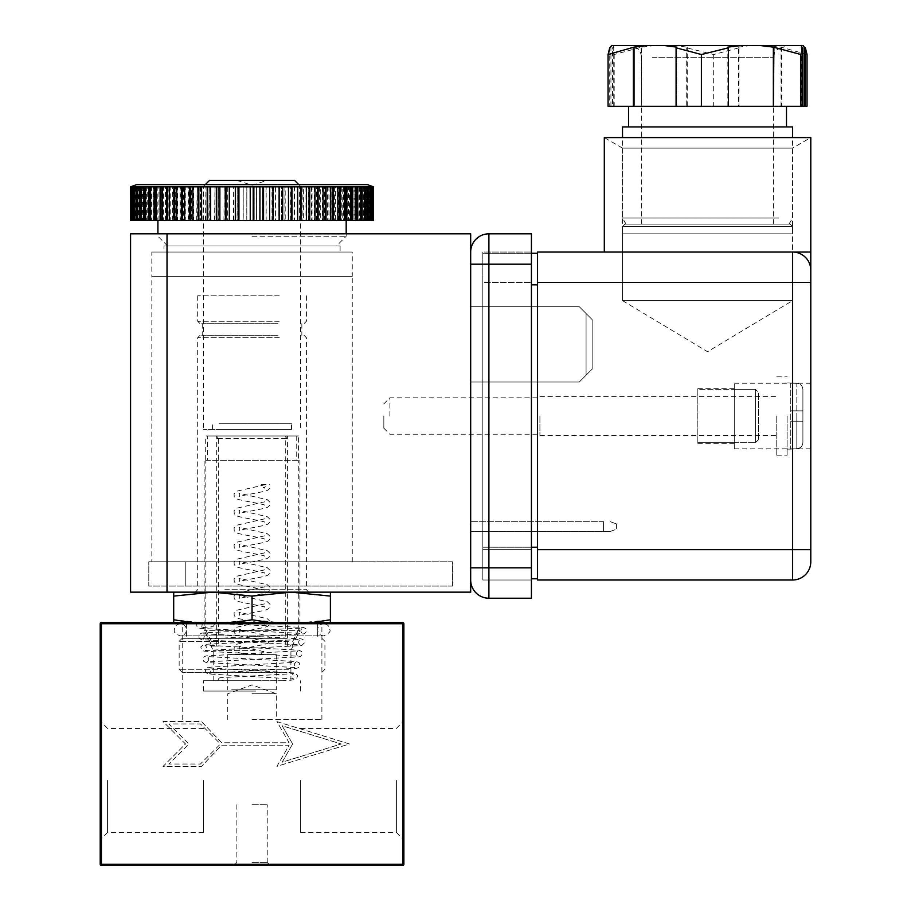 <?xml version="1.0" encoding="UTF-8"?>
<svg xmlns="http://www.w3.org/2000/svg" width="911" height="911" viewBox="0 0 911 911"><rect width="100%" height="100%" fill="white"/><g stroke="black" fill="none" stroke-linecap="round" stroke-linejoin="round"><path stroke-width="0.68" stroke-dasharray="4.55 3.42" d="M470.68 382.016L470.68 306.7L470.68 382.016L470.68 306.7L470.68 382.016L579.271 382.016L586.08 375.207L586.08 313.509L579.271 306.7L470.68 306.7L579.271 306.7L586.08 313.509L586.08 375.207L579.271 382.016L470.68 382.016L579.271 382.016L586.08 375.207L586.08 313.509L579.271 306.7L470.68 306.7L579.271 306.7L586.08 313.509L586.08 375.207L592.15 369.126L592.15 319.59L592.15 369.126L592.15 319.59L592.15 369.126L579.271 382.016L470.68 382.016M470.68 531.42L470.68 521.696L470.68 531.42L610.37 531.42L470.68 531.42M470.68 592.15L470.68 233.82L130.58 233.82L130.58 592.15L470.68 592.15M603.56 521.696L470.68 521.696L603.56 521.696L603.56 531.42L603.56 521.696M616.44 523.905L616.44 529.211L616.44 523.905L610.37 521.696L616.44 523.905M610.37 531.42L616.44 529.211L610.37 531.42M586.08 313.509L592.15 319.59L586.08 313.509M758.556 439.546L758.556 392.504L758.556 439.546L758.556 392.504L758.556 439.546L755.526 442.666L758.556 439.546M622.52 148.106L604.3 137.595L810.79 137.595L792.57 148.106L622.52 148.106L792.57 148.106L792.57 300.63L622.52 300.63L622.52 148.106M622.52 300.63L707.54 351.714L792.57 300.63L622.52 300.63L792.57 300.63L792.57 233.82L622.52 233.82L622.52 300.63L792.57 300.63M604.3 252.04L658.96 252.04L604.3 252.04M537.49 282.41L537.49 252.04L792.57 252.04A18.22 18.22 0 0 1 810.79 270.26L810.79 252.04L792.57 252.04A18.22 18.22 0 0 1 810.79 270.26A18.22 18.22 0 0 0 792.57 252.04L792.57 580A18.22 18.22 0 0 0 810.79 561.78L810.79 282.41L537.49 282.41L537.49 580L792.57 580M810.79 416.02L810.79 448.816L810.79 416.02M734.266 416.02L734.266 448.816L734.266 389.373L755.526 389.373L758.556 392.504L755.526 389.373L755.526 442.666L755.526 389.373L734.266 389.373L734.266 388.69L734.266 442.666L734.266 383.224L734.266 416.02M734.266 442.666L755.526 442.666L734.266 442.666L734.266 443.35L734.266 442.666L697.826 442.666L697.826 389.373L734.266 389.373L697.826 389.373L697.826 388.69L697.826 443.35L697.826 442.666L734.266 442.666M658.96 252.04L756.13 252.04L658.96 252.04M531.42 253.258L482.83 253.258L482.83 578.792L482.83 253.258L537.49 253.258L537.49 284.836L537.49 253.258M537.49 547.204L537.49 284.836L537.49 578.792L537.49 547.204L482.83 547.204L531.42 547.204M531.42 578.792L537.49 578.792M151.83 561.78L352.25 561.78L151.83 561.78L151.83 276.34L352.25 276.34L151.83 276.34L151.83 252.04L352.25 252.04L151.83 252.04M352.25 561.78L352.25 276.34L151.83 276.34L352.25 276.34L352.25 252.04M319.898 623.728L291.213 623.728L319.898 623.728M233.979 622.52L212.867 623.728L252.04 619.787L291.213 623.728L173.694 623.728L291.213 623.728L330.386 619.787L330.386 622.52M252.04 619.787L252.04 596.09L212.867 592.15L173.694 592.15L291.213 592.15L212.867 592.15L173.694 596.09L173.694 592.15M276.944 323.712L202.242 323.712L276.944 323.712M276.944 335.248L202.242 335.248L276.944 335.248M278.003 323.712L200.113 323.712L278.003 323.712M279.221 295.768L197.687 295.768L279.221 295.768M286.965 672.318L182.2 672.318L286.965 672.318M288.48 669.278L179.16 669.278L288.48 669.278M288.48 641.344L179.16 641.344L288.48 641.344M286.965 638.304L182.2 638.304L286.965 638.304M284.836 623.728L186.448 623.728L284.836 623.728M284.836 638.304L186.448 638.304L284.836 638.304M223.65 592.15L308.829 592.15L223.65 592.15M278.003 335.248L200.113 335.248L278.003 335.248M330.386 592.15L291.213 592.15L330.386 592.15L330.386 596.09L291.213 592.15L252.04 596.09M173.694 622.52L173.694 619.787L212.867 623.728L191.754 622.52M173.694 619.787L173.694 596.09M330.386 619.787L330.386 596.09M312.427 622.52L291.213 623.728L270.1 622.52M652.378 224.106L773.439 224.106L652.378 224.106M642.209 45.55L785.589 45.55L642.209 45.55M641.185 47.816L641.731 106.28L641.731 47.133L614.196 54.523L612.534 47.816L613.741 47.133L612.932 45.55L803.343 45.55M639.294 224.106L789.063 224.106L639.294 224.106M778.723 218.036L622.52 218.036L778.723 218.036M622.52 126.936L792.57 126.936M641.446 126.936L786.5 126.936L641.446 126.936M641.446 106.28L786.5 106.28L641.446 106.28M739.003 47.816L739.003 106.28L738.343 106.28L738.343 47.133L739.003 47.816L713.689 54.523L686.7 47.816L687.247 47.133L674.106 45.55M713.689 54.523L713.689 106.28L686.7 106.28L686.7 47.816M614.196 54.523L614.196 106.28L612.534 106.28L612.534 47.816M807.032 54.523L781.046 47.133L768.725 45.55M807.032 106.28L781.718 106.28L781.718 47.816M739.003 106.28L713.689 106.28M641.185 106.28L614.196 106.28M609.721 47.816L609.721 106.28L608.058 106.28M611.748 45.55L612.932 45.55M738.343 106.28L781.718 106.28M781.046 106.28L781.046 47.133M750.675 45.55L738.343 47.133M801.35 106.28L802.557 106.28L801.35 106.28L801.35 47.133M727.843 106.28L727.843 47.133M676.748 106.28L676.087 106.28L676.748 106.28L676.748 47.133M609.721 106.28L612.534 106.28M613.741 106.28L613.741 47.133M610.928 106.28L610.928 47.133M641.731 106.28L686.7 106.28M687.247 106.28L687.247 47.133M654.872 45.55L641.731 47.133M488.9 233.82L531.42 233.82L531.42 598.22L488.9 598.22A18.22 18.22 0 0 1 470.68 580L470.68 567.86L470.68 580A18.22 18.22 0 0 0 488.9 598.22L488.9 233.82A18.22 18.22 0 0 0 470.68 252.04L470.68 264.19L470.68 252.04M531.42 282.41L531.42 549.64L531.42 252.04L531.42 282.41L482.83 282.41L482.83 252.04L531.42 252.04L482.83 252.04L482.83 549.64L482.83 282.41L531.42 282.41M531.42 580L531.42 549.64L531.42 580L482.83 580L482.83 549.64L482.83 580L531.42 580M470.68 264.19L470.68 567.86L470.68 264.19L531.42 264.19M367.44 184.626L136.65 184.626M373.499 186.835L373.51 220.462L372.178 220.462L373.396 220.462L373.396 186.835L372.28 186.835L372.28 220.462M130.603 186.835L131.822 186.835L131.799 220.462L131.822 186.835L130.58 186.835L373.43 186.835M130.58 220.462L131.993 220.462L132.254 186.835L131.036 186.835L131.036 220.462L133.473 220.462L133.439 186.835L132.277 186.835L132.277 220.462L134.623 220.462L134.623 186.835L135.454 186.835L134.27 186.835L134.27 220.462L138.176 220.462L137.026 220.462L137.071 186.835L138.176 186.835L137.026 186.835L137.026 220.462L140.248 220.462L140.248 186.835L141.638 186.835L140.522 186.835L140.522 220.462L144.154 220.462L144.154 186.835L145.794 186.835L144.724 186.835L144.724 220.462L148.744 220.462L148.744 186.835L150.634 186.835L149.609 186.835L149.609 220.462L153.993 220.462L153.993 186.835L156.123 186.835L155.155 186.835L155.155 220.462L159.869 220.462L159.869 186.835L162.226 186.835L161.315 186.835L161.315 220.462L166.337 220.462L166.337 186.835L168.899 186.835L168.068 186.835L168.068 220.462L173.352 220.462L173.352 186.835L176.108 186.835L175.345 186.835L175.345 220.462L180.868 220.462L180.868 186.835L183.806 186.835L183.122 186.835L183.122 220.462L188.839 220.462L188.839 186.835L191.936 186.835L191.333 186.835L191.333 220.462L197.22 220.462L197.22 186.835L200.454 186.835L199.93 220.462L205.943 220.462L205.943 186.835L209.302 186.835L208.87 220.462L214.973 220.462L214.973 186.835L218.412 186.835L218.082 220.462L224.231 220.462L224.231 186.835L227.75 186.835L227.511 220.462L233.671 220.462L233.671 186.835L237.236 186.835L237.088 220.462L243.226 220.462L243.226 186.835L246.824 186.835L246.767 220.462L346.18 220.462L252.04 220.462L252.848 220.462L252.848 186.835L256.492 186.835L256.492 220.462L262.55 220.462L262.55 186.835L266.171 186.835L266.171 220.462L272.184 220.462L272.184 186.835L275.771 186.835L275.771 220.462L281.693 220.462L281.693 186.835L285.211 186.835L285.211 220.462L291.008 220.462L291.008 186.835L294.447 186.835L294.447 220.462L300.083 220.462L300.083 186.835L303.409 186.835L303.409 220.462L308.84 220.462L308.84 186.835L312.04 186.835L312.04 220.462L317.244 220.462L317.244 186.835L320.285 186.835L320.285 220.462L325.227 220.462L325.227 186.835L328.097 186.835L328.097 220.462L332.731 220.462L332.731 186.835L335.419 186.835L335.419 220.462L339.735 220.462L339.735 186.835L342.217 186.835L342.217 220.462L346.169 220.462L346.169 186.835L345.235 186.835L348.435 186.835L348.435 220.462L352.01 220.462L352.01 186.835L351.008 186.835L354.026 186.835L354.026 220.462L357.203 220.462L357.203 186.835L356.144 186.835L358.98 186.835L358.98 220.462L361.724 220.462L361.724 186.835L360.631 186.835L363.238 186.835L363.238 220.462L365.539 220.462L365.539 186.835L364.411 186.835L366.791 186.835L366.791 220.462L368.636 220.462L368.636 186.835L367.475 186.835L369.604 186.835L369.604 220.462L370.982 220.462L370.982 186.835L373.248 186.835M252.04 236.256L346.18 236.256L252.04 236.256M252.04 245.97L336.466 245.97L252.04 245.97M130.774 220.462L130.774 186.835L133.188 186.835L133.188 220.462L132.596 220.462L133.792 220.462L133.188 220.462M131.719 220.462L131.719 186.835L133.473 186.835L133.473 220.462L131.036 220.462M137.071 186.835L135.91 186.835L135.91 220.462L134.737 220.462L135.91 220.462L135.91 186.835L134.737 186.835M139.121 220.462L139.121 186.835L140.248 186.835M143.061 220.462L143.061 186.835L144.154 186.835M147.696 220.462L147.696 186.835L148.744 186.835M153.002 220.462L153.002 186.835L153.993 186.835M158.935 220.462L158.935 186.835L159.869 186.835M165.472 220.462L165.472 186.835L166.337 186.835M172.555 220.462L172.555 186.835L173.352 186.835M180.15 220.462L180.15 186.835L180.868 186.835M188.201 220.462L188.201 186.835L188.839 186.835M196.662 220.462L197.22 186.835M205.476 220.462L205.943 186.835M214.597 220.462L214.973 186.835M223.947 220.462L224.231 186.835M233.478 220.462L233.671 186.835M243.135 220.462L243.226 186.835M371.494 220.462L371.494 186.835L371.016 220.462L372.223 220.462L369.798 220.462L369.798 186.835L371.677 186.835L371.677 220.462L372.576 220.462L372.576 186.835L371.369 186.835L372.975 186.835L373.396 220.462M252.04 220.462L157.91 220.462L252.04 220.462M239.058 220.462L238.933 186.835M229.549 220.462L229.321 186.835M220.177 220.462L219.858 186.835M211.01 220.462L210.6 186.835M202.117 220.462L201.604 186.835M193.531 220.462L192.938 220.462L193.531 220.462L193.531 186.835L192.938 186.835M185.32 220.462L184.648 220.462L185.32 220.462L185.32 186.835L184.648 186.835M177.543 220.462L176.791 220.462L177.543 220.462L177.543 186.835L176.791 186.835M170.232 220.462L169.412 220.462L170.232 220.462L170.232 186.835L169.412 186.835M163.456 220.462L162.557 220.462L163.456 220.462L163.456 186.835L162.557 186.835M157.239 220.462L156.282 220.462L157.239 220.462L157.239 186.835L156.282 186.835M151.625 220.462L150.611 220.462L151.625 220.462L151.625 186.835L150.611 186.835M146.66 220.462L145.601 220.462L146.66 220.462L146.66 186.835L145.601 186.835M142.367 220.462L141.262 220.462L142.367 220.462L142.367 186.835L141.262 186.835M138.779 220.462L137.641 220.462L138.779 220.462L138.779 186.835L136.468 186.835M132.425 220.462L131.218 220.462L132.425 220.462L132.425 186.835L131.218 186.835M131.822 220.462L130.603 220.462L131.799 220.462L131.788 186.835M131.993 220.462L132.254 186.835M144.154 220.462L144.724 220.462M148.744 220.462L149.609 220.462M153.993 220.462L155.155 220.462M159.869 220.462L161.315 220.462M166.337 220.462L168.068 220.462M173.352 220.462L175.345 220.462M180.868 220.462L183.122 220.462M188.839 220.462L191.333 220.462M197.22 220.462L199.93 220.462M205.943 220.462L208.87 220.462M214.973 220.462L218.082 220.462M224.231 220.462L227.511 220.462M233.671 220.462L237.088 220.462M243.226 220.462L246.767 220.462M252.837 186.835L252.837 220.462L256.492 220.462M266.035 186.835L266.035 220.462L262.55 220.462M275.532 186.835L275.532 220.462L272.184 220.462M284.881 186.835L284.881 220.462L281.693 220.462M294.025 186.835L294.025 220.462L291.008 220.462M302.896 186.835L302.896 220.462L300.083 220.462M311.437 186.835L311.437 220.462L308.84 220.462M311.437 220.462L312.04 220.462M319.602 186.835L319.602 220.462L317.244 220.462M319.602 220.462L320.285 220.462M327.334 186.835L327.334 220.462L325.227 220.462M327.334 220.462L328.097 220.462M334.588 186.835L334.588 220.462L332.731 220.462M334.588 220.462L335.419 220.462M341.318 186.835L341.318 220.462L339.735 220.462M341.318 220.462L342.217 220.462M347.467 186.835L347.467 220.462L346.169 220.462M347.467 220.462L348.435 220.462M353.012 186.835L353.012 220.462L352.01 220.462M353.012 220.462L354.026 220.462M357.909 186.835L357.909 220.462L356.144 220.462L357.203 220.462M357.909 220.462L358.98 220.462M362.123 186.835L362.123 220.462L360.631 220.462L361.724 220.462M362.123 220.462L363.238 220.462M365.641 186.835L365.641 220.462L364.411 220.462L365.539 220.462M365.641 220.462L366.791 220.462M368.431 186.835L368.431 220.462L367.475 220.462L368.636 220.462M368.431 220.462L369.604 220.462M369.798 220.462L371.677 220.462M371.768 186.835L371.369 220.462L372.576 220.462M371.768 220.462L372.975 220.462M372.178 186.835L372.178 220.462L373.248 220.462L372.03 220.462L372.28 186.835M370.003 220.462L369.24 220.462L370.003 220.462L370.003 186.835L371.187 186.835M367.748 220.462L366.712 220.462L367.748 220.462L367.748 186.835L368.921 186.835M364.582 220.462L363.455 220.462L364.582 220.462M360.574 220.462L359.481 220.462L360.574 220.462M355.859 220.462L354.823 220.462L355.859 220.462M350.496 220.462L349.505 220.462L350.496 220.462M344.495 220.462L343.561 220.462L344.495 220.462M337.901 220.462L337.036 220.462L337.901 220.462M330.761 220.462L329.976 220.462L330.761 220.462M323.109 220.462L322.403 220.462L323.109 220.462M315.012 220.462L314.386 220.462L315.012 220.462M250.24 186.835L253.862 186.835M263.564 186.835L259.931 186.835M259.851 186.835L259.851 220.462M177.543 186.835L173.955 186.835M273.186 186.835L269.599 186.835M269.417 186.835L269.417 220.462M282.683 186.835L279.142 186.835M278.868 186.835L278.868 220.462M291.975 186.835L288.514 186.835M288.149 186.835L288.149 220.462M301.017 186.835L297.658 186.835M297.202 186.835L297.202 220.462M309.74 186.835L306.517 186.835M305.971 186.835L305.971 220.462M318.098 186.835L315.012 186.835M314.386 186.835L314.386 220.462M326.036 186.835L323.109 186.835M322.403 186.835L322.403 220.462M333.494 186.835L330.761 186.835M329.976 186.835L329.976 220.462M340.441 186.835L337.901 186.835M337.036 186.835L337.036 220.462M346.818 186.835L344.495 186.835M343.561 186.835L343.561 220.462M352.58 186.835L350.496 186.835M349.505 186.835L349.505 220.462M357.704 186.835L355.859 186.835M354.823 186.835L354.823 220.462M362.157 186.835L360.574 186.835M359.481 186.835L359.481 220.462M365.903 186.835L364.582 186.835M363.455 186.835L363.455 220.462M366.712 186.835L366.712 220.462M369.24 186.835L369.24 220.462M371.494 186.835L372.701 186.835M372.03 186.835L372.03 220.462M371.369 220.462L371.369 186.835M370.481 186.835L370.481 220.462M369.798 186.835L370.982 186.835M367.475 220.462L367.475 186.835M364.411 220.462L364.411 186.835M360.631 220.462L360.631 186.835M356.144 220.462L356.144 186.835M351.008 220.462L351.008 186.835M345.235 220.462L345.235 186.835M338.858 220.462L338.858 186.835M331.934 220.462L331.934 186.835M324.487 220.462L324.487 186.835M316.595 220.462L316.595 186.835M308.271 220.462L308.271 186.835M299.605 220.462L299.605 186.835M290.62 220.462L290.62 186.835M281.397 220.462L281.397 186.835M271.979 220.462L271.979 186.835M262.448 220.462L262.448 186.835M256.446 186.835L256.446 220.462M246.824 186.835L246.824 220.462M237.236 186.835L237.236 220.462M227.75 186.835L227.75 220.462M218.412 186.835L218.412 220.462M209.302 186.835L209.302 220.462M200.454 186.835L200.454 220.462M191.936 186.835L191.936 220.462M183.806 186.835L183.806 220.462M176.108 186.835L176.108 220.462M168.899 186.835L168.899 220.462M162.226 186.835L162.226 220.462M156.123 186.835L156.123 220.462M150.634 186.835L150.634 220.462M145.794 186.835L145.794 220.462M141.638 186.835L141.638 220.462M138.176 186.835L138.176 220.462M135.454 186.835L135.454 220.462M134.623 186.835L133.439 186.835M132.926 220.462L132.926 186.835M132.425 186.835L130.899 186.835M132.106 186.835L132.106 220.462M133.792 220.462L133.792 186.835L132.596 186.835M133.792 186.835L133.188 186.835M135.91 186.835L133.849 186.835M135.033 186.835L135.033 220.462M138.779 186.835L137.618 186.835M142.367 186.835L139.816 186.835M146.66 186.835L143.892 186.835M151.625 186.835L148.652 186.835M157.239 186.835L154.084 186.835M163.456 186.835L160.131 186.835M170.232 186.835L166.77 186.835M185.32 186.835L181.642 186.835M193.531 186.835L189.784 186.835M202.117 186.835L198.313 186.835M211.01 186.835L207.196 186.835M220.177 186.835L216.362 186.835M229.549 186.835L225.746 186.835M239.058 186.835L235.311 186.835M787.104 416.02L787.104 455.193L787.104 416.02M796.818 383.326L790.748 382.927L796.818 383.326C800.53 383.713 802.545 385.763 802.898 389.498L802.898 442.552L802.898 389.498C802.557 385.774 800.53 383.725 796.818 383.326L796.818 416.02L796.818 383.326M776.776 416.02L776.776 455.193L776.776 416.02M539.916 416.02L539.916 435.458L539.916 416.02M389.908 416.02L389.908 397.8L389.908 416.02M383.838 416.02L383.838 428.17L383.838 416.02M802.898 442.552C802.557 446.276 800.53 448.326 796.818 448.713L790.748 449.123L796.818 448.713C800.53 448.326 802.557 446.276 802.898 442.552L802.898 389.498L802.898 442.552M790.748 383.326L790.748 448.713L790.748 383.326M790.748 410.861L802.898 410.861L790.748 410.861M790.748 421.189L802.898 421.189L790.748 421.189M255.558 691.062L203.46 691.062L255.558 691.062M255.558 680.733L203.46 680.733L255.558 680.733M254.852 680.733L213.174 680.733L254.852 680.733M254.852 650.363L213.174 650.363L254.852 650.363M296.724 435.982L296.724 460.271L298.284 460.271L298.284 630.321L204.132 630.321L204.132 460.271L205.692 460.271L205.692 435.982L296.724 435.982L205.692 435.982M298.284 630.321L290.381 646.115L285.735 646.115L285.735 435.982M285.735 646.115L290.381 646.115M292.044 646.115L299.947 630.321L299.947 460.271L298.387 460.271L298.387 435.982L207.366 435.982L207.366 460.271L298.387 460.271M207.366 460.271L205.806 460.271L205.806 630.321L299.947 630.321M205.806 460.271L299.947 460.271M207.366 435.982L298.387 435.982M296.724 460.271L205.692 460.271M298.284 460.271L204.132 460.271M205.806 630.321L213.709 646.115L211.113 646.115L212.047 646.115L204.132 630.321M287.409 646.115L287.409 435.982M286.134 435.982L286.134 438.407L287.011 438.407L287.011 435.982M213.709 646.115L218.355 646.115L218.355 435.982M218.355 646.115L212.047 646.115M216.681 646.115L216.681 435.982M217.957 435.982L217.957 438.407L217.08 438.407L217.08 435.982M217.957 438.407L287.011 438.407M286.134 438.407L217.08 438.407M243.738 180.378L267.23 180.378L243.738 180.378M209.53 180.378L294.56 180.378M278.618 186.448L203.46 186.448L278.618 186.448M278.618 429.388L203.46 429.388L278.618 429.388M624.946 224.106L622.52 226.532L622.52 233.82L792.57 233.82L622.52 233.82L792.57 233.82L792.57 226.532L622.52 226.532L792.57 226.532L790.144 224.106L624.946 224.106L790.144 224.106M452.46 586.08L452.46 561.78L148.8 561.78L452.46 561.78L452.46 586.08L148.8 586.08L148.8 561.78L148.8 586.08L452.46 586.08M283.014 680.733L218.048 680.733L283.014 680.733M222.09 623.762L209.678 623.762A3.04 2.3 -90 0 0 211.967 626.802A3.04 2.3 -90 0 0 212.069 626.802A3.04 2.3 -90 0 0 214.267 623.762L202.071 623.762C202.242 626.21 201.73 627.542 200.545 627.747L212.069 626.802M218.048 680.733A3.04 2.3 90 0 1 220.234 677.704A3.04 2.3 90 0 1 220.348 677.693A3.04 2.3 90 0 1 222.648 680.733M222.068 623.762L196.56 623.762L197.061 627.087L199.543 628.339L302.429 633.441C300.368 631.847 300.379 630.048 302.441 628.043L203.085 632.929L200.932 633.339L198.587 635.684L199.281 638.497L201.695 639.727L300.197 644.817C298.159 643.223 298.159 641.435 300.197 639.454L205.317 644.305L203.142 644.737L200.819 647.038L201.502 649.907L203.973 651.137L297.965 656.205C295.961 654.622 295.961 652.845 297.965 650.853L206.25 655.897L204.337 656.615L203.028 658.425L203.711 661.295L206.205 662.548L295.745 667.581C293.775 666.032 293.763 664.256 295.733 662.263L208.425 667.285L206.535 668.014L205.26 669.79L205.92 672.671L208.551 673.981L293.501 678.968C291.554 677.408 291.554 675.643 293.501 673.662L220.234 677.704M261.229 654.622A3.04 2.3 90 0 1 263.53 651.581A3.04 2.3 90 0 1 263.951 651.638A3.04 2.3 90 0 1 265.83 654.622L248.043 654.622C229.697 651.559 235.163 649.304 234.07 646.787L236.814 644.225L264.964 637.802C264.179 638.338 264.179 639.488 264.942 641.264C264.372 641.264 267.185 641.071 252.04 638.338C233.933 634.921 236.689 635.058 234.229 632.678L234.07 629.786L236.814 627.223L264.964 620.801C264.179 621.325 264.179 622.486 264.942 624.251C264.372 624.263 267.185 624.069 252.04 621.325C233.933 617.92 236.689 618.045 234.229 615.677L234.07 612.773L236.814 610.222L264.964 603.799C264.179 604.323 264.179 605.473 264.942 607.25C264.372 607.261 267.185 607.056 252.04 604.323C233.933 600.907 236.689 601.044 234.229 598.664L234.07 595.771L236.814 593.209L264.964 586.786C264.179 587.322 264.179 588.472 264.942 590.248C264.372 590.248 267.185 590.055 252.04 587.322C233.933 583.905 236.689 584.042 234.229 581.662L234.07 578.77L236.814 576.207L264.964 569.785C264.179 570.309 264.179 571.47 264.942 573.235C264.372 573.247 267.185 573.053 252.04 570.309C233.933 566.904 236.689 567.029 234.229 564.661L234.07 561.757L236.814 559.206L264.964 552.783C264.179 553.307 264.179 554.457 264.942 556.234C264.372 556.245 267.185 556.04 252.04 553.307C233.933 549.891 236.689 550.028 234.229 547.648L234.07 544.755L236.814 542.193L264.964 535.77C264.179 536.306 264.179 537.456 264.942 539.232C264.372 539.232 267.185 539.039 252.04 536.306C233.933 532.889 236.689 533.026 234.229 530.646L234.07 527.754L236.814 525.191L264.964 518.769C264.179 519.293 264.179 520.454 264.942 522.219C264.372 522.231 267.185 522.037 252.04 519.293C233.933 515.888 236.689 516.013 234.229 513.645L234.07 510.741L236.814 508.19L264.964 501.767C264.179 502.291 264.179 503.441 264.942 505.218C264.372 505.229 267.185 505.024 252.04 502.291C233.933 498.875 236.689 499.012 234.229 496.632L234.07 493.739L236.814 491.177L264.964 484.754C264.179 485.29 264.179 486.44 264.942 488.216L263.074 487.544A3.04 2.3 -90 0 0 263.53 487.601A3.04 2.3 -90 0 0 265.83 484.561L261.229 484.561A3.04 2.3 -90 0 0 263.074 487.544M265.966 484.561L261.229 484.561M248.054 654.622L265.83 654.622M163.98 245.97L340.11 245.97L163.98 245.97L163.98 252.04L340.11 252.04L163.98 252.04M340.11 245.97L340.11 252.04M231.701 654.622L276.34 654.622L231.701 654.622M231.701 689.843L276.34 689.843L231.701 689.843M218.993 429.388L291.52 429.388L218.993 429.388M218.993 423.308L291.52 423.308L218.993 423.308M100.21 780.42L100.21 721.034L100.21 780.42M107.566 780.42L107.566 832.449L107.566 780.42M203.46 780.42L203.46 832.449L203.46 780.42M252.04 862.41L267.23 862.41L252.04 862.41M252.04 804.72L267.23 804.72L252.04 804.72M252.04 865.45L233.82 865.45L252.04 865.45M396.387 780.42L396.387 832.449L396.387 780.42M300.63 780.42L300.63 832.449L300.63 780.42M403.88 780.42L403.88 839.942L403.88 780.42M252.04 693.749L276.34 693.749L252.04 693.749M252.04 719.69L321.89 719.69L252.04 719.69M252.04 622.52L321.89 622.52L252.04 622.52M403.88 864.232L403.88 623.728A1.218 1.218 0 0 0 402.662 622.52L101.428 622.52A1.218 1.218 0 0 0 100.21 623.728L100.21 864.232A1.218 1.218 0 0 0 101.428 865.45L402.662 865.45A1.218 1.218 0 0 0 403.88 864.232L101.428 864.232L101.428 623.728L402.662 623.728L402.662 865.45M276.921 721.614L349.471 743.98L276.921 766.345L289.129 745.198L221.68 745.198L201.468 766.458L163.023 766.458L185.491 743.98L163.023 721.512L201.468 721.512L221.68 742.772L289.129 742.772L276.921 721.614L349.471 743.98L276.921 766.345L289.129 745.198L221.68 745.198L201.468 766.458L163.023 766.458L185.491 743.98L163.023 721.512L201.468 721.512L221.68 742.772L289.129 742.772L276.921 721.614M219.244 745.198L200.42 764.022L168.888 764.022L188.93 743.98L168.888 723.938L200.42 723.938L219.244 742.772L219.244 745.198L200.42 764.022L168.888 764.022L188.93 743.98L168.888 723.938L200.42 723.938L219.244 742.772L219.244 745.198M292.636 743.98L282.114 725.76L341.226 743.98L282.114 762.2L292.636 743.98L282.114 725.76L341.226 743.98L282.114 762.2L292.636 743.98M167.02 592.15L167.02 233.82M537.49 549.64L810.79 549.64M792.57 252.04A18.22 18.22 0 0 1 810.79 270.26M537.49 284.836L531.42 284.836M279.221 321.276L197.687 321.276L279.221 321.276M224.869 589.724L306.403 589.724L224.869 589.724M279.221 337.674L197.687 337.674L279.221 337.674M652.378 57.7L773.439 57.7L652.378 57.7M531.42 567.86L470.68 567.86M482.83 549.64L531.42 549.64L482.83 549.64M796.818 448.713L796.818 416.02L796.818 448.713M185.24 586.08L185.24 561.78L185.24 586.08M101.428 622.52L101.428 623.728L100.21 623.728M403.88 623.728L402.662 623.728L402.662 622.52M100.21 864.232L101.428 864.232L101.428 865.45M734.266 448.816L810.79 448.816M734.266 383.224L810.79 383.224M697.826 443.35L734.266 443.35M697.826 388.69L734.266 388.69M202.242 323.712L202.242 335.248M197.687 295.768L197.687 321.276L200.113 323.712M182.2 672.318L179.16 669.278L179.16 641.344L182.2 638.304M186.448 623.728L186.448 638.304M303.967 335.248L306.403 337.674L306.403 589.724L308.829 592.15M200.113 335.248L197.687 337.674L197.687 589.724L195.261 592.15M317.632 623.728L317.632 638.304M321.89 638.304L324.92 641.344L324.92 669.278L321.89 672.318M306.403 295.768L306.403 321.276L303.967 323.712M301.848 323.712L301.848 335.248M641.651 224.106L641.651 57.7C640.923 50.321 636.88 46.267 629.501 45.55M773.439 224.106L773.439 57.7L774.555 52.61L775.99 50.253L785.589 45.55M789.063 224.106L792.57 218.036L792.57 137.595M626.028 224.106L622.52 218.036L622.52 137.595M346.18 233.82L346.18 236.256L336.466 245.97M167.624 245.97L157.91 236.256L157.91 233.82M787.104 382.927L790.748 382.927M776.776 376.847L787.104 376.847M539.916 396.592L776.776 396.592M383.838 403.88L389.908 397.8L539.916 397.8M383.838 428.17L389.908 434.24L539.916 434.24M539.916 435.458L776.776 435.458M776.776 455.193L787.104 455.193M787.104 449.123L790.748 449.123M300.63 691.062L300.63 680.733M290.916 680.733L290.916 650.363L292.978 646.115M213.174 680.733L213.174 650.363L211.113 646.115M203.46 691.062L203.46 680.733M236.86 180.378L252.04 185.24L267.23 180.378M205.282 184.626L203.46 186.448L203.46 429.388M298.808 184.626L300.63 186.448L300.63 429.388M222.011 623.762L303.409 627.44L305.925 628.692L306.62 631.448L304.263 633.84L202.766 639.135C204.816 637.153 204.816 635.366 202.777 633.749L301.245 638.839L303.693 640.069L304.388 642.881L302.042 645.239L299.89 645.66L204.998 650.511C206.865 648.746 206.865 646.958 204.998 645.147L298.922 650.192L301.484 651.479L302.167 654.292L300.835 656.159L298.899 656.865L207.23 661.898C209.223 659.928 209.223 658.141 207.23 656.558L296.713 661.58L299.286 662.878L299.947 665.702L298.649 667.535L296.758 668.253L209.473 673.275C211.443 671.327 211.443 669.562 209.473 667.968L294.538 672.978L297.715 675.427L296.587 678.82C295.733 679.253 297.419 679.777 282.979 680.733M263.951 651.638L239.126 646.309C239.9 646.833 239.912 647.994 239.137 649.759C239.718 649.771 236.906 649.577 252.04 646.833C270.146 643.428 267.401 643.553 269.85 641.185L270.02 638.281L267.276 635.73L239.126 629.307C239.9 629.831 239.912 630.981 239.137 632.758C239.718 632.769 236.906 632.564 252.04 629.831C270.146 626.415 267.401 626.552 269.85 624.172L270.02 621.279L267.276 618.717L239.126 612.294C239.9 612.83 239.912 613.98 239.137 615.756C239.718 615.756 236.906 615.563 252.04 612.83C270.146 609.413 267.401 609.55 269.85 607.17L270.02 604.278L267.276 601.715L239.126 595.293C239.9 595.817 239.912 596.978 239.137 598.743C239.718 598.755 236.906 598.561 252.04 595.817C270.146 592.412 267.401 592.537 269.85 590.169L270.02 587.265L267.276 584.714L239.126 578.291C239.9 578.815 239.912 579.965 239.137 581.742C239.718 581.753 236.906 581.548 252.04 578.815C270.146 575.399 267.401 575.536 269.85 573.156L270.02 570.263L267.276 567.701L239.126 561.278C239.9 561.814 239.912 562.964 239.137 564.74C239.718 564.74 236.906 564.547 252.04 561.814C270.146 558.397 267.401 558.534 269.85 556.154L270.02 553.262L267.276 550.699L239.126 544.277C239.9 544.801 239.912 545.962 239.137 547.727C239.718 547.739 236.906 547.545 252.04 544.801C270.146 541.396 267.401 541.521 269.85 539.153L270.02 536.249L267.276 533.698L239.126 527.275C239.9 527.799 239.912 528.949 239.137 530.726C239.718 530.737 236.906 530.532 252.04 527.799C270.146 524.383 267.401 524.52 269.85 522.14L270.02 519.247L267.276 516.685L239.126 510.262C239.9 510.798 239.912 511.948 239.137 513.724C239.718 513.724 236.906 513.531 252.04 510.798C270.146 507.381 267.401 507.518 269.85 505.138L270.02 502.246L267.276 499.683L239.126 493.261C239.9 493.785 239.912 494.946 239.137 496.711C239.718 496.723 236.906 496.529 252.04 493.785C270.134 490.38 267.401 490.505 269.85 488.137L269.679 484.561M188.235 623.728L180.378 623.728C176.62 624.16 174.593 626.187 174.308 629.808C173.637 632.245 175.664 634.261 180.378 635.878L323.712 635.878C328.962 633.361 330.978 631.334 329.782 629.808C329.486 626.187 327.47 624.16 323.712 623.728L180.378 623.728C184.136 624.16 186.163 626.187 186.448 629.808C186.163 633.43 184.136 635.445 180.378 635.878L323.712 635.878C319.955 635.445 317.928 633.43 317.632 629.808C317.928 626.187 319.955 624.16 323.712 623.728L188.235 623.728M276.34 654.622L276.34 689.843M227.75 654.622L227.75 689.843M212.57 429.388L212.57 423.308M291.52 429.388L291.52 423.308M203.46 832.449L107.566 832.449L100.21 839.805M236.86 804.72L236.86 862.41L233.82 865.45L236.86 862.41L236.86 804.72M300.63 832.449L396.387 832.449L403.88 839.942M227.75 719.69L227.75 693.749L252.04 684.901L276.34 693.749L276.34 719.69M182.2 719.69L182.2 622.52M321.89 719.69L321.89 622.52M300.63 728.401L396.387 728.401L403.88 720.908M267.23 862.41L270.26 865.45L267.23 862.41L267.23 804.72L267.23 862.41M203.46 728.401L107.566 728.401L100.21 721.034"/><path stroke-width="1.37" d="M167.02 592.15L470.68 592.15L470.68 233.82L130.58 233.82L130.58 592.15L167.02 592.15L167.02 233.82M810.79 561.78A18.22 18.22 0 0 1 792.57 580L792.57 282.41L810.79 282.41L810.79 270.26L810.79 561.78A18.22 18.22 0 0 1 792.57 580L537.49 580L537.49 252.04L810.79 252.04L810.79 137.595L604.3 137.595L604.3 252.04M810.79 252.04L810.79 270.26A18.22 18.22 0 0 0 792.57 252.04L792.57 282.41L537.49 282.41M537.49 253.258L531.42 253.258M537.49 578.792L531.42 578.792M191.754 622.52L173.694 619.787L173.694 596.09L212.867 592.15L252.04 596.09L291.213 592.15L330.386 596.09L330.386 592.15M270.1 622.52L252.04 619.787L233.979 622.52M252.04 619.787L252.04 596.09M173.694 619.787L173.694 622.52M173.694 592.15L173.694 596.09M330.386 622.52L330.386 596.09M330.386 619.787L312.427 622.52M792.57 137.595L792.57 126.936L622.52 126.936L622.52 137.595M608.058 54.523L634.033 47.133L646.366 45.55L611.748 45.55L609.721 47.816L608.058 54.523L608.058 106.28L633.373 106.28L633.373 47.816M664.415 45.55L676.748 47.133L676.087 47.816L701.402 54.523L728.39 47.816L727.843 47.133L740.985 45.55L646.366 45.55M701.402 54.523L701.402 106.28L728.39 106.28L728.39 47.816M773.906 47.816L773.359 106.28L773.359 47.133L800.894 54.523L802.557 47.816L801.35 47.133L802.158 45.55L740.985 45.55M800.894 54.523L800.894 106.28L802.557 106.28L802.557 47.816M804.151 106.28L804.151 47.133L805.37 47.816L807.032 54.523L807.032 106.28L802.557 106.28M805.37 47.816L805.37 106.28M676.087 47.816L676.087 106.28L701.402 106.28M773.906 106.28L800.894 106.28M804.151 47.133L803.343 45.55L802.158 45.55M773.359 106.28L728.39 106.28M760.218 45.55L773.359 47.133M676.087 106.28L633.373 106.28M634.033 106.28L634.033 47.133M531.42 567.86L531.42 233.82L488.9 233.82L488.9 598.22L531.42 598.22L531.42 567.86L470.68 567.86M470.68 580A18.22 18.22 0 0 0 488.9 598.22A18.22 18.22 0 0 1 470.68 580M470.68 252.04A18.22 18.22 0 0 1 488.9 233.82M130.58 186.835L136.65 184.626L367.44 184.626L373.51 186.835L235.311 186.835L235.311 220.462L229.321 220.462L229.321 186.835L225.746 186.835L225.746 220.462L219.858 220.462L219.858 186.835L216.362 186.835L216.362 220.462L210.6 220.462L210.6 186.835L207.196 186.835L207.196 220.462L201.604 220.462L201.604 186.835L198.313 186.835L198.313 220.462L192.938 220.462L192.938 186.835L189.784 186.835L189.784 220.462L184.648 220.462L184.648 186.835L181.642 186.835L181.642 220.462L176.791 220.462L176.791 186.835L166.77 186.835L166.77 220.462L162.557 220.462L162.557 186.835L160.131 186.835L160.131 220.462L156.282 220.462L156.282 186.835L154.084 186.835L154.084 220.462L150.611 220.462L150.611 186.835L148.652 186.835L148.652 220.462L145.601 220.462L145.601 186.835L143.892 186.835L143.892 220.462L141.262 220.462L141.262 186.835L139.816 186.835L139.816 220.462L137.641 220.462L137.641 186.835L136.468 186.835L136.468 220.462L134.737 220.462L134.737 186.835L133.849 186.835L133.849 220.462L132.596 220.462L132.596 186.835L131.993 186.835L131.993 220.462L131.218 220.462L130.899 186.835L130.603 220.462L130.58 186.835L130.603 220.462M235.311 186.835L229.321 186.835M225.746 186.835L219.858 186.835M216.362 186.835L210.6 186.835M207.196 186.835L201.604 186.835M198.313 186.835L192.938 186.835M189.784 186.835L184.648 186.835M181.642 186.835L176.791 186.835M166.77 186.835L162.557 186.835M160.131 186.835L156.282 186.835M154.084 186.835L150.611 186.835M148.652 186.835L145.601 186.835M143.892 186.835L141.262 186.835M139.816 186.835L137.641 186.835L137.618 220.462L136.468 220.462M136.468 186.835L134.737 186.835M133.849 186.835L132.596 186.835M131.993 186.835L131.218 186.835M373.51 186.835L373.51 220.462L373.43 186.835M373.248 186.835L373.248 220.462L372.701 186.835M372.223 186.835L372.223 220.462L371.187 220.462L371.187 186.835M370.424 186.835L370.424 220.462L368.921 220.462L368.921 186.835M367.873 186.835L367.873 220.462L365.903 220.462L365.903 186.835M364.582 186.835L364.582 220.462L362.157 220.462L362.157 186.835M360.574 186.835L360.574 220.462L357.704 220.462L357.704 186.835M355.859 186.835L355.859 220.462L352.58 220.462L352.58 186.835M350.496 186.835L350.496 220.462L346.818 220.462L346.818 186.835M344.495 186.835L344.495 220.462L340.441 220.462L340.441 186.835M337.901 186.835L337.901 220.462L333.494 220.462L333.494 186.835M330.761 186.835L330.761 220.462L326.036 220.462L326.036 186.835M323.109 186.835L323.109 220.462L318.098 220.462L318.098 186.835M315.012 186.835L315.012 220.462L309.74 220.462L309.74 186.835M306.517 186.835L306.517 220.462L301.017 220.462L301.017 186.835M297.658 186.835L297.658 220.462L291.975 220.462L291.975 186.835M288.514 186.835L288.514 220.462L282.683 220.462L282.683 186.835M279.142 186.835L279.142 220.462L273.186 220.462L273.186 186.835M269.599 186.835L269.599 220.462L263.564 220.462L263.564 186.835M173.955 186.835L173.955 220.462L169.412 220.462L169.412 186.835M259.931 186.835L259.931 220.462L253.862 220.462L253.862 186.835M253.862 220.462L235.311 220.462M229.321 220.462L225.746 220.462M219.858 220.462L216.362 220.462M210.6 220.462L207.196 220.462M201.604 220.462L198.313 220.462M192.938 220.462L189.784 220.462M184.648 220.462L181.642 220.462M176.791 220.462L173.955 220.462M169.412 220.462L166.77 220.462M162.557 220.462L160.131 220.462M156.282 220.462L154.084 220.462M150.611 220.462L148.652 220.462M145.601 220.462L143.892 220.462M141.262 220.462L139.816 220.462M134.737 220.462L133.849 220.462M132.596 220.462L131.993 220.462M370.424 220.462L371.187 220.462M367.873 220.462L368.921 220.462M364.582 220.462L365.903 220.462M360.574 220.462L362.157 220.462M355.859 220.462L357.704 220.462M350.496 220.462L352.58 220.462M344.495 220.462L346.818 220.462M337.901 220.462L340.441 220.462M330.761 220.462L333.494 220.462M323.109 220.462L326.036 220.462M315.012 220.462L318.098 220.462M306.517 220.462L309.74 220.462M297.658 220.462L301.017 220.462M288.514 220.462L291.975 220.462M279.142 220.462L282.683 220.462M269.599 220.462L273.186 220.462M259.931 220.462L263.564 220.462M250.24 220.462L250.218 186.835L250.24 220.462M238.933 220.462L238.933 186.835M253.85 220.462L253.85 186.835M263.45 220.462L263.45 186.835M174.741 186.835L174.741 220.462M272.981 220.462L272.981 186.835M282.376 220.462L282.376 186.835M291.577 220.462L291.577 186.835M300.528 220.462L300.528 186.835M309.171 220.462L309.171 186.835M317.438 220.462L317.438 186.835M325.295 220.462L325.295 186.835M332.686 220.462L332.686 186.835M339.552 220.462L339.552 186.835M345.861 220.462L345.861 186.835M351.578 220.462L351.578 186.835M356.645 220.462L356.645 186.835M361.052 220.462L361.052 186.835M364.764 220.462L364.764 186.835M140.943 186.835L140.943 220.462M144.974 186.835L144.974 220.462M149.689 186.835L149.689 220.462M155.064 186.835L155.064 220.462M161.053 186.835L161.053 220.462M167.624 186.835L167.624 220.462M182.348 186.835L182.348 220.462M190.41 186.835L190.41 220.462M198.849 186.835L198.849 220.462M207.64 186.835L207.64 220.462M216.716 186.835L216.716 220.462M226.019 186.835L226.019 220.462M235.482 186.835L235.482 220.462M298.808 184.626L294.56 180.378L209.53 180.378L205.282 184.626M403.88 623.728L403.88 864.232L402.662 864.232L402.662 623.728L101.428 623.728L101.428 864.232L402.662 864.232L402.662 865.45L101.428 865.45A1.218 1.218 0 0 1 100.21 864.232L100.21 623.728A1.218 1.218 0 0 1 101.428 622.52L402.662 622.52L402.662 623.728L403.88 623.728A1.218 1.218 0 0 0 402.662 622.52A1.218 1.218 0 0 1 403.88 623.728M402.662 865.45A1.218 1.218 0 0 0 403.88 864.232A1.218 1.218 0 0 1 402.662 865.45M537.49 549.64L810.79 549.64M810.79 270.26A18.22 18.22 0 0 0 792.57 252.04M537.49 284.836L531.42 284.836M537.49 547.204L531.42 547.204M531.42 264.19L470.68 264.19M101.428 622.52A1.218 1.218 0 0 0 100.21 623.728L101.428 623.728L101.428 622.52M100.21 864.232A1.218 1.218 0 0 0 101.428 865.45L101.428 864.232L100.21 864.232M786.5 126.936L786.5 106.28M628.59 126.936L628.59 106.28M346.18 220.462L346.18 233.82M157.91 220.462L157.91 233.82"/></g></svg>
